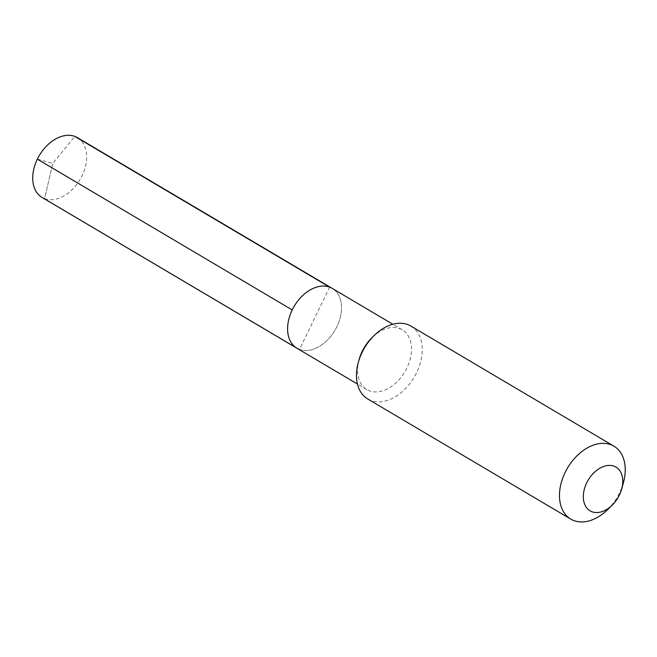 <?xml version="1.0" encoding="UTF-8"?>
<svg xmlns="http://www.w3.org/2000/svg" width="657" height="657" viewBox="0 0 657 657"><rect width="100%" height="100%" fill="white"/><g stroke="black" fill="none" stroke-linecap="round" stroke-linejoin="round"><path stroke-width="0.49" stroke-dasharray="3.29 2.46" d="M329.674 287.166L299.436 349.434A34.739 23.652 120.6 0 0 335.941 328.516A34.739 23.652 120.6 0 0 332.245 288.398A34.739 23.652 120.6 0 1 335.941 328.516A34.739 23.652 120.6 0 1 299.436 349.434A34.739 23.652 -59.4 0 1 296.865 348.202M359.092 359.56A34.739 23.652 -59.4 0 0 366.852 389.601A34.739 23.652 -59.4 0 0 369.423 390.833A34.739 23.652 120.6 0 0 405.919 369.924A34.739 23.652 120.6 0 0 402.232 329.806A34.739 23.652 120.6 0 0 399.661 328.574A34.739 23.652 -59.4 0 0 372.158 337.468M410.921 326.086A42.368 28.842 120.6 0 1 415.421 375.016A42.368 28.842 120.6 0 1 370.918 400.515A42.368 28.842 -59.4 0 1 367.772 399.013M607.454 509.775A42.368 28.842 120.6 0 0 623.394 482.829M77.37 137.609A34.739 23.652 120.6 0 1 81.066 177.735A34.739 23.652 120.6 0 1 44.569 198.644L52.774 163.429L44.569 198.644L299.436 349.434L44.569 198.644A34.739 23.652 -59.4 0 1 41.991 197.412M37.35 159.15L52.774 163.429L74.799 136.385M402.232 329.806L392.829 324.246M366.852 389.601L357.449 384.041"/><path stroke-width="0.99" d="M392.829 324.246L332.245 288.398A34.739 23.652 120.6 0 0 329.674 287.166A34.739 23.652 -59.4 0 0 293.17 308.076A34.739 23.652 -59.4 0 0 296.865 348.202A34.739 23.652 -59.4 0 1 293.17 308.076A34.739 23.652 -59.4 0 1 329.674 287.166A34.739 23.652 120.6 0 1 332.245 288.398L77.37 137.609A34.739 23.652 120.6 0 0 74.799 136.385L329.674 287.166M358.311 362.377L359.092 359.56A34.739 23.652 -59.4 0 1 372.158 337.468L374.252 335.431A42.368 28.842 -59.4 0 1 407.783 324.583A42.368 28.842 120.6 0 1 410.921 326.086L613.934 446.185A42.368 28.842 120.6 0 0 610.796 444.69A42.368 28.842 -59.4 0 0 566.285 470.19A42.368 28.842 -59.4 0 0 570.785 519.12L367.772 399.013A42.368 28.842 -59.4 0 1 358.311 362.377A42.368 28.842 -59.4 0 1 374.252 335.431M570.785 519.12A42.368 28.842 -59.4 0 0 573.922 520.615A42.368 28.842 120.6 0 0 607.454 509.775L612.102 505.241A25.418 17.304 120.6 0 0 621.67 489.079A25.418 17.304 120.6 0 0 614.106 466.199A25.418 17.304 -59.4 0 0 586.709 482.854A25.418 17.304 -59.4 0 0 591.982 511.754A25.418 17.304 120.6 0 0 612.102 505.241M621.67 489.079L623.394 482.829A42.368 28.842 120.6 0 0 613.934 446.185M299.436 349.434A34.739 23.652 -59.4 0 1 296.865 348.202L41.991 197.412A34.739 23.652 -59.4 0 1 38.303 157.294A34.739 23.652 -59.4 0 1 74.799 136.385M37.35 159.15L292.225 309.94M357.449 384.041L296.865 348.202"/></g></svg>
